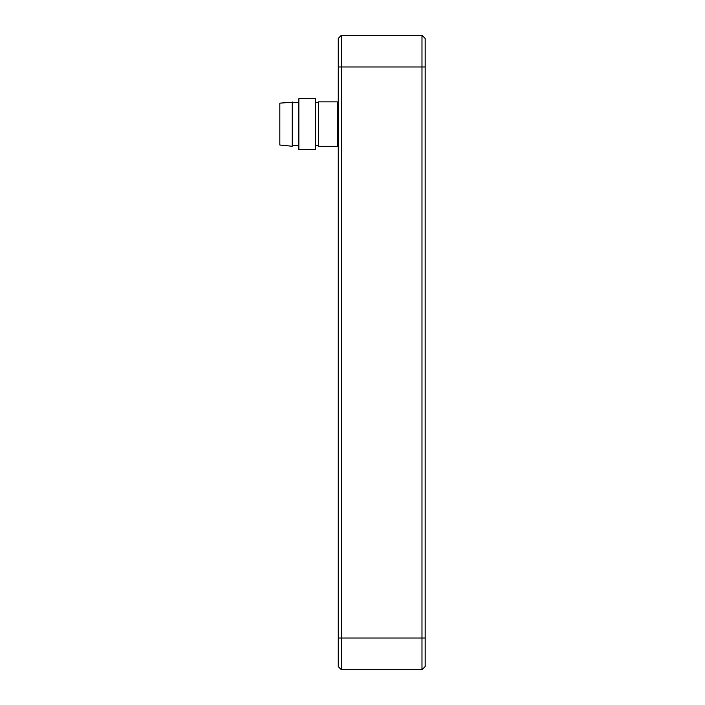 <?xml version="1.0" encoding="UTF-8"?>
<svg xmlns="http://www.w3.org/2000/svg" width="705" height="705" viewBox="0 0 705 705"><rect width="100%" height="100%" fill="white"/><g stroke="black" fill="none" stroke-linecap="round" stroke-linejoin="round"><path stroke-width="1.06" d="M338.233 106.314L337.58 106.314M337.263 143.75L337.263 104.41M337.263 146.287L337.263 101.872L318.545 101.872L318.545 146.287L337.263 146.287M318.545 102.507L315.373 102.507M315.373 149.46L315.373 98.7L298.876 98.7L298.876 149.46L315.373 149.46M298.876 102.489L292.531 102.489L292.531 145.935L292.531 102.225L279.841 103.142L279.841 145.018L292.187 146.252L292.187 101.908M421.987 35.25L421.987 66.975L425.159 66.975L425.159 38.422L421.987 35.25L341.405 35.25L338.233 38.422L338.233 66.975L341.405 66.975L341.405 669.75L338.233 666.577L338.233 66.975M341.405 35.25L341.405 66.975L421.987 66.975L421.987 669.75L341.405 669.75M425.159 66.975L425.159 666.577L421.987 669.75M338.233 638.025L425.159 638.025M338.233 141.846L337.58 141.846M318.545 145.653L315.373 145.653M298.876 145.671L292.531 145.671"/></g></svg>
